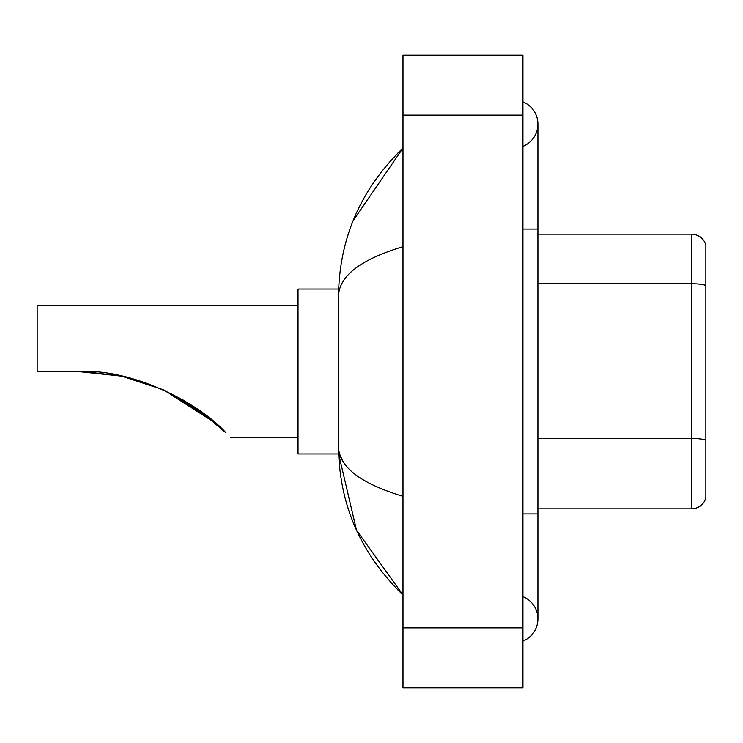 <?xml version="1.0" encoding="UTF-8"?>
<svg xmlns="http://www.w3.org/2000/svg" width="743" height="743" viewBox="0 0 743 743"><rect width="100%" height="100%" fill="white"/><g stroke="black" fill="none" stroke-linecap="round" stroke-linejoin="round"><path stroke-width="1.11" d="M522.933 513.933L537.923 513.933L537.923 124.109A23.99 23.99 0 0 1 522.933 146.352A23.99 23.99 0 0 0 522.933 101.875A23.99 23.99 0 0 1 537.923 124.109A23.99 23.99 0 0 0 522.933 101.875A23.99 23.99 0 0 1 537.923 124.109M522.933 641.125A23.99 23.99 0 0 0 522.933 596.648A23.99 23.99 0 0 1 522.933 641.125A23.99 23.99 0 0 0 537.923 618.891A23.99 23.99 0 0 1 522.933 641.125M402.985 246.676C360.578 259.465 339.087 275.978 338.511 296.234L338.511 446.766C338.994 466.948 360.485 483.47 402.985 496.324M402.985 687.86L522.933 687.86L522.933 55.14L402.985 55.14L402.985 687.86M338.511 296.234C339.161 238.577 360.643 189.196 402.985 148.098L353.111 220.755M338.641 289.036L298.036 289.036L298.036 453.964L338.641 453.964L356.519 530.223L402.985 594.902C360.643 553.795 339.152 504.423 338.511 446.766M343.015 461.459L339.579 453.964M705.85 244.958A14.99 14.99 0 0 0 691.454 234.166A14.99 14.99 0 0 1 705.85 244.958L705.85 498.042A14.99 14.99 0 0 1 691.454 508.834L537.923 508.834M705.85 285.591A14.99 2.6 180 0 0 691.454 283.724L691.454 234.166L537.923 234.166M705.85 285.804L705.85 440.33A14.99 2.6 180 0 0 691.454 438.454L691.454 283.724L537.923 283.724M200.712 411.362L163.701 389.954M121.025 376.032L84.145 371.602M298.036 305.531L37.15 305.531L37.15 371.5L77.643 371.5L121.546 376.144M121.703 376.172L163.191 389.722M182.007 399.279L199.997 410.851M200.146 410.953L226.076 432.983C232.03 438.937 232.03 438.937 226.076 432.983L200.146 410.953L226.076 432.983C201.641 405.093 134.39 368.091 77.643 371.5M216.482 423.974L198.836 410.025L162.884 389.583L198.539 409.811M163.516 389.861L207.093 416.173L181.877 399.205M215.405 423.027L163.609 389.908M82.696 371.556L121.638 376.162M522.933 229.067L537.923 229.067M402.985 627.881L522.933 627.881M402.985 115.119L522.933 115.119M691.454 508.834L691.454 438.454L537.923 438.454M537.923 513.933L537.923 618.891M402.985 148.098L397.765 153.132M402.985 594.902L397.765 589.868M230.562 437.469L298.036 437.469"/></g></svg>
